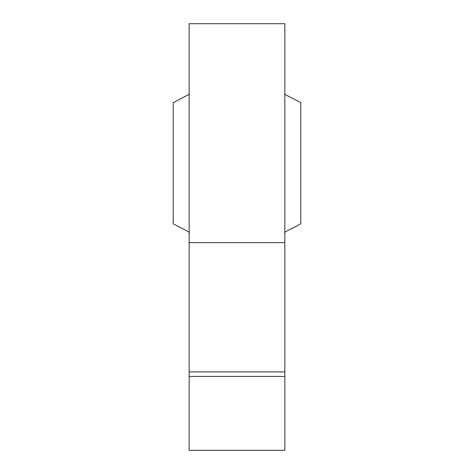 <?xml version="1.0" encoding="UTF-8"?>
<svg xmlns="http://www.w3.org/2000/svg" width="474" height="474" viewBox="0 0 474 474"><rect width="100%" height="100%" fill="white"/><g stroke="black" fill="none" stroke-linecap="round" stroke-linejoin="round"><path stroke-width="0.71" d="M284.844 371.894L284.844 23.7L189.156 23.7L189.156 450.3L284.844 450.3L284.844 371.894L189.156 371.894M189.47 94.208L173.211 102.639L173.211 223.841L189.47 232.278M284.53 94.208L300.789 102.639L300.789 223.841L284.53 232.278M284.844 242.629L189.156 242.629M284.844 376.433L189.156 376.433"/></g></svg>
